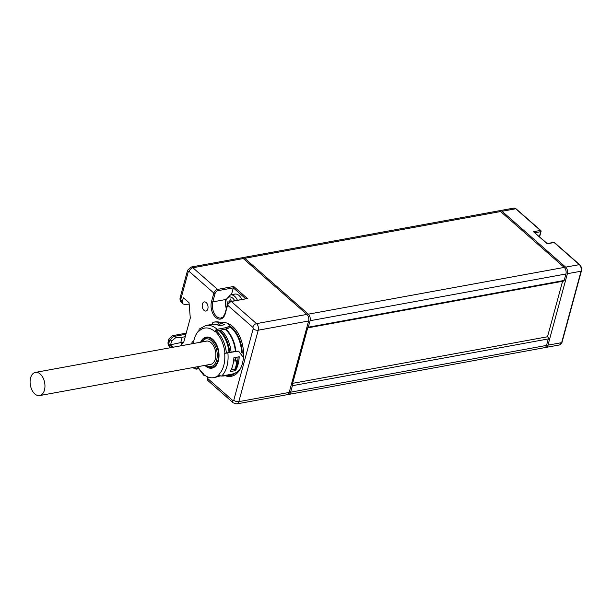 <?xml version="1.0" encoding="UTF-8"?>
<svg xmlns="http://www.w3.org/2000/svg" width="612" height="612" viewBox="0 0 612 612"><rect width="100%" height="100%" fill="white"/><g stroke="black" fill="none" stroke-linecap="round" stroke-linejoin="round"><path stroke-width="0.92" d="M500.073 210.605L513.751 208.103A4.827 2.968 79.6 0 1 515.725 208.776L502.047 211.278A4.827 2.968 -100.4 0 0 500.073 210.605A4.827 2.968 -100.4 0 0 499.384 210.88M502.047 211.278L565.649 267.146A4.827 2.968 -100.4 0 1 567.378 273.709L547.969 345.16A4.827 2.968 -100.4 0 1 545.996 347.409A4.827 2.968 -100.4 0 1 545.254 347.394M562.573 281.298L547.48 336.845M292.398 385.698L548.283 338.941L546.524 345.42A4.827 2.968 79.6 0 1 544.558 347.677L288.673 394.426A4.827 2.968 -100.4 0 0 290.639 392.177L292.398 385.698A1.408 0.864 -100.4 0 0 291.603 383.602M548.283 338.941A1.408 0.864 -100.4 0 0 548.115 337.464A1.408 0.864 -100.4 0 0 547.204 336.829L291.626 383.525M306.88 327.359A1.408 0.864 -100.4 0 0 307.714 327.864L563.606 281.107A1.408 0.864 -100.4 0 0 564.18 280.449L565.939 273.977L310.055 320.726A4.827 2.968 -100.4 0 0 308.326 314.163L244.723 258.295A4.827 2.968 -100.4 0 0 242.75 257.621A4.827 2.968 -100.4 0 0 242.054 257.897M242.75 257.621L498.635 210.865A4.827 2.968 79.6 0 1 500.608 211.538L564.21 267.406A4.827 2.968 79.6 0 1 565.939 273.977M208.042 377.068L207.659 378.476L232.858 400.615A1.117 0.681 -100.4 0 0 233.769 400.248L253.184 328.805A1.117 0.681 -100.4 0 0 252.779 327.29L227.58 305.151L225.285 313.612A11.689 7.191 79.6 0 1 215.73 317.444A11.689 7.191 79.6 0 1 211.538 301.54L213.84 293.079L189.185 271.414A1.117 0.681 -100.4 0 0 188.274 271.782L180.869 299.046A1.117 0.681 -100.4 0 0 181.267 300.561L182.353 301.517L182.927 303.904L184.748 304.447L189.162 304.164M310.055 320.726L308.295 327.206L564.18 280.449M307.714 327.864A1.408 0.864 -100.4 0 0 308.295 327.206M287.923 394.411A4.827 2.968 -100.4 0 0 288.673 394.426M232.858 400.615A3.71 2.31 131.3 0 0 233.287 402.88L236.859 403.897L287.235 394.694A4.827 2.968 -100.4 0 0 289.201 392.437L238.833 401.64L258.241 330.197A4.827 2.968 -100.4 0 0 256.512 323.626L231.313 301.494A3.71 2.31 131.3 0 0 227.58 305.151A0.926 0.451 -164.8 0 1 227.404 304.776L225.109 313.237C221.651 320.313 222.355 316.641 221.062 318.026A10.764 6.617 79.6 0 1 214.131 313.16A10.764 6.617 79.6 0 1 212.8 301.884L215.103 293.423A2.785 1.729 -48.7 0 1 217.903 290.677A0.926 0.574 -100.4 0 0 217.566 289.415L233.685 286.47L247.432 298.549L230.931 301.364L227.404 304.776M215.103 293.423A0.926 0.451 15.2 0 1 213.84 293.079A3.71 2.31 -48.7 0 1 217.566 289.415L192.91 267.758A4.827 2.968 -100.4 0 0 190.936 267.084L241.312 257.882A4.827 2.968 -100.4 0 1 243.285 258.555L306.88 314.423A4.827 2.968 -100.4 0 1 308.616 320.994L289.201 392.437M183.784 342.024L180.762 342.575L182.208 337.25L185.229 336.699M182.208 343.852L180.762 342.575L170.603 344.763L171.628 341.006L175.72 337.663L182.208 337.25M547.212 243.775L533.465 231.696L547.273 243.561L553.745 242.383A0.926 0.574 -100.4 0 1 554.12 242.513L547.212 243.775M533.465 231.696L540.373 230.433A0.926 0.574 -48.7 0 1 540.779 230.517L516.123 208.86A0.926 0.574 131.3 0 0 515.725 208.776L540.373 230.433A0.926 0.574 79.6 0 1 540.71 231.696L539.371 236.622M579.717 264.736C581.331 266.404 581.89 268.484 581.4 270.978A0.926 0.451 -164.8 0 1 581.048 271.215A4.827 2.968 79.6 0 0 579.319 264.644A0.926 0.574 131.3 0 1 579.717 264.736L554.518 242.597A0.926 0.574 131.3 0 0 554.12 242.513L579.319 264.644L565.649 267.146M173.364 347.188L170.603 344.763M182.353 301.517L183.378 297.761L189.047 302.733L190.286 318.087L183.684 342.399L180.081 345.956M191.61 343.852A4.636 2.853 79.6 0 1 193.599 341.244A4.636 2.853 79.6 0 1 193.721 341.221M206.183 302.558A4.636 2.853 79.6 0 1 208.042 307.469A4.636 2.853 79.6 0 1 205.953 311.041A4.636 2.853 79.6 0 1 204.056 310.391A4.636 2.853 79.6 0 1 202.197 305.48A4.636 2.853 79.6 0 1 204.286 301.915A4.636 2.853 79.6 0 1 206.183 302.558M197.883 366.657A24.954 15.346 -100.4 0 0 203.352 373.71L203.245 374.1A25.421 15.637 -100.4 0 0 213.649 377.642A25.421 15.637 -100.4 0 0 219.104 374.743L218.92 374.337A2.318 1.691 46.2 0 0 219.486 375.164A2.318 1.691 46.2 0 0 221.636 376.028L231.351 374.253C235.207 373.572 238.206 371.752 240.355 368.791A27.272 16.776 -100.4 0 0 243.431 357.485L238.611 351.143L226.738 352.948L235.85 351.311A25.605 15.744 -100.4 0 0 225.752 329.049L216.449 330.993M214.957 331.168A2.318 1.446 -48.7 0 1 215.21 330.702A2.318 1.446 -48.7 0 1 217.145 329.287L226.861 327.512L229.638 325.699L228.016 323.488A27.272 16.776 -100.4 0 0 221.445 322.654L220.289 322.861M217.903 290.677L233.302 287.862L233.685 286.47M245.611 298.679L233.302 287.862L231.443 294.701M241.786 299.383A10.32 6.35 -100.4 0 0 239.055 295.519A10.32 6.35 -100.4 0 0 234.832 294.081L230.449 294.885L225.545 300.11L226.188 309.251M231.351 301.288L230.319 299.008L229.523 301.945M229.446 301.999L226.96 301.892L227.809 303.797M221.896 375.975A25.605 15.744 -100.4 0 0 224.474 375.852A25.605 15.744 -100.4 0 0 226.93 375.057M232.805 373.901A25.605 15.744 79.6 0 1 230.089 374.827L224.474 375.852M226.333 375.516A26.347 16.203 -100.4 0 0 230.219 375.554A26.347 16.203 -100.4 0 0 235.521 372.884M232.223 369.021A24.863 15.292 79.6 0 1 231.764 369.755M233.623 369.564L232.461 369.778A25.605 15.744 -100.4 0 0 232.782 369.235M232.461 369.778L231.053 369.877M203.544 374.36L203.299 374.513A2.318 1.446 131.3 0 0 203.62 375.125A2.318 1.446 131.3 0 0 204.622 375.34L204.775 375.309M203.299 374.513A2.318 1.446 -48.7 0 1 203.276 374.131M193.331 343.539A25.421 15.637 -100.4 0 1 199.053 330.534L199.237 330.939A24.954 15.346 -100.4 0 1 214.812 331.566L216.357 330.916A25.421 15.637 -100.4 0 1 226.379 353.009L224.941 353.277A25.421 15.637 -100.4 0 0 214.919 331.176M218.92 374.337A24.954 15.346 -100.4 0 0 224.65 353.262L224.941 353.277M204.852 365.387A15.774 9.7 -100.4 0 0 211.913 368.149A15.774 9.7 -100.4 0 0 216.847 345.176A15.774 9.7 -100.4 0 0 206.244 337.12A15.774 9.7 -100.4 0 0 200.621 342.207M199.237 330.939A2.318 1.691 -133.8 0 1 199.015 330.044A2.318 1.691 -133.8 0 1 199.428 328.935L205.976 325.477A27.272 16.776 -100.4 0 1 217.145 329.287L216.717 330.847M229.248 326.41C229.477 327.596 228.551 328.43 226.471 328.919L225.752 329.049M238.611 351.143L235.85 351.311M229.408 326.517A25.605 15.744 79.6 0 1 241.61 352.405M220.136 323.327A27.272 16.776 -100.4 0 1 224.673 324.735L219.341 325.706A27.272 16.776 -100.4 0 0 211.806 324.414L205.976 325.477M213.649 377.642L215.087 377.382A25.421 15.637 -100.4 0 0 219.609 375.294M224.65 353.262L227.893 352.994A27.272 16.776 -100.4 0 1 221.636 376.028M226.241 353.002L226.738 352.948M235.444 370.635A27.272 16.776 -100.4 0 0 239.208 356.781L233.883 357.752A27.272 16.776 -100.4 0 1 230.12 371.606L235.444 370.635L234.939 369.87M233.616 360.873L237.9 361.21L236.148 360.736L235 360.063L235.719 359.933A25.605 15.744 -100.4 0 0 235.964 357.37M237.64 361.057A25.605 15.744 -100.4 0 0 238.122 356.98M235.719 359.933L233.723 359.948M225.155 329.31A24.863 15.292 79.6 0 1 225.576 329.669A24.863 15.292 79.6 0 1 235.391 351.365M235.482 357.462A24.863 15.292 79.6 0 1 235.26 359.665M231.565 368.761L234.572 369.939L235.582 369.755A29.131 17.916 -100.4 0 0 237.9 361.21M234.572 369.939A29.131 17.916 -100.4 0 0 236.89 361.394M231.076 352.152A24.863 15.292 -100.4 0 0 221.261 330.457A24.863 15.292 -100.4 0 0 220.833 330.098M213.626 322.195L214.636 322.011A29.131 17.916 79.6 0 1 220.297 322.402L219.287 322.585A29.131 17.916 79.6 0 0 213.626 322.195A29.131 17.916 79.6 0 0 212.976 322.333L211.92 324.391M219.287 322.585L217.604 324.949M219.524 325.676L220.297 322.402M221.804 325.255A25.605 15.744 -100.4 0 0 219.54 324.934M219.586 330.327A25.046 15.407 -100.4 0 1 219.861 330.564A25.046 15.407 79.6 0 1 229.745 352.397M220.419 375.837A25.046 15.407 79.6 0 1 218.614 376.357L217.895 376.487A25.046 15.407 -100.4 0 0 220.228 375.745M242.092 352.91A26.347 16.203 -100.4 0 0 229.584 325.89M206.971 337.036A15.774 9.7 -100.4 0 0 204.385 338.574M209.664 367.452A15.774 9.7 -100.4 0 0 212.624 367.973M215.325 366.328A15.032 9.241 79.6 0 1 213.221 367.154L211.783 367.422A15.032 9.241 -100.4 0 0 218.553 355.863A15.032 9.241 -100.4 0 0 212.525 339.943A15.032 9.241 -100.4 0 0 206.374 337.855L201.065 342.123M206.374 337.855L207.812 337.587A15.032 9.241 79.6 0 1 210.084 337.625M205.341 341.343A11.873 7.306 -100.4 0 1 206.221 341.091A11.873 7.306 -100.4 0 1 211.086 342.743A11.873 7.306 79.6 0 1 215.845 355.32A11.873 7.306 79.6 0 1 210.49 364.446A11.873 7.306 79.6 0 1 209.579 364.522M307.698 327.864L292.628 383.341M30.6 377.895A11.781 7.245 79.6 0 1 35.412 372.394A11.781 7.245 79.6 0 1 43.001 377.719A11.781 7.245 79.6 0 1 44.454 390.066A11.781 7.245 79.6 0 1 39.642 395.574A11.781 7.245 79.6 0 1 32.053 390.242A11.781 7.245 79.6 0 1 30.6 377.895M185.895 334.259L174.267 336.386A4.827 2.968 -100.4 0 0 172.293 335.713L186.186 333.173M175.72 337.663L174.267 336.386A3.71 2.31 -48.7 0 0 170.534 340.043A1.117 0.681 -100.4 0 0 169.623 340.41L168.858 343.233A1.117 0.681 -100.4 0 0 169.264 344.747A3.71 2.31 131.3 0 0 169.692 347.004C168.231 345.528 167.719 343.768 168.155 341.733A3.71 1.798 -164.8 0 0 168.858 343.233M540.886 231.084A0.926 0.451 -164.8 0 1 541.062 231.458A0.926 0.451 -164.8 0 1 540.71 231.696L534.964 232.744M567.378 273.709L581.048 271.215L561.64 342.659A4.827 2.968 79.6 0 1 559.666 344.916L545.996 347.409M581.4 270.978L561.984 342.422A0.926 0.451 -164.8 0 1 561.64 342.659L547.969 345.16M169.623 340.41A3.71 1.798 -164.8 0 1 168.927 338.91L168.155 341.733M171.628 341.006L170.534 340.043M169.264 344.747L172.263 347.387M240.355 368.791A27.272 16.776 79.6 0 1 225.262 375.707M228.016 323.488A27.272 16.776 79.6 0 1 243.431 357.485M208.088 380.74A3.71 2.31 131.3 0 1 207.659 378.476A0.926 0.451 -164.8 0 1 207.483 378.101L208.088 380.74L233.287 402.88M236.859 403.897A4.827 2.968 -100.4 0 0 238.833 401.64A3.71 1.798 15.2 0 1 233.769 400.248M253.184 328.805A3.71 1.798 15.2 0 0 258.241 330.197L308.616 320.994M306.88 314.423L256.512 323.626A3.71 2.31 -48.7 0 0 252.779 327.29M247.432 298.549L231.313 301.494A0.926 0.574 -100.4 0 0 230.931 301.364M243.285 258.555L192.91 267.758A3.71 2.31 -48.7 0 0 189.185 271.414M211.538 301.54A0.926 0.451 15.2 0 0 212.8 301.884L225.729 299.52M188.274 271.782A3.71 1.798 -164.8 0 1 187.57 270.282L180.165 297.547A3.71 1.798 -164.8 0 0 180.869 299.046M181.267 300.561A3.71 2.31 131.3 0 0 181.695 302.825C180.234 301.349 179.729 299.589 180.165 297.547M237.402 300.178A10.32 6.35 -100.4 0 0 234.671 296.323A10.32 6.35 -100.4 0 0 230.449 294.885M234.687 300.676A8.438 5.187 -100.4 0 0 232.774 298.182A8.438 5.187 -100.4 0 0 226.708 298.977A8.438 5.187 -100.4 0 0 226.379 308.563M198.212 368.432L196.697 368.707A2.785 1.729 -48.7 0 1 195.098 367.169M195.939 369.013A0.926 0.574 -100.4 0 0 196.697 368.707M198.403 368.761L196.322 369.143L194.341 368.669A3.71 2.31 -48.7 0 1 193.797 367.407M230.296 375.546A26.347 16.203 -100.4 0 0 230.364 375.531A26.347 16.203 -100.4 0 0 235.765 372.762M215.21 330.702L215.952 330.993M226.471 328.919L226.861 327.512M225.438 353.254L225.973 353.086M229.026 352.527A25.046 15.407 -100.4 0 0 219.142 330.694A25.046 15.407 -100.4 0 0 218.867 330.457M236.569 351.173L237.609 351.219M242.245 353.101A26.347 16.203 -100.4 0 0 229.615 325.783M205.785 365.211A14.099 8.675 -100.4 0 0 216.77 359.573A14.099 8.675 -100.4 0 0 211.591 340.861A14.099 8.675 -100.4 0 0 201.555 342.032M546.524 345.42L290.639 392.177M564.21 267.406L308.326 314.163M500.608 211.538L244.723 258.295M513.751 208.103L516.123 208.86M539.6 236.821L541.062 231.458A0.926 0.926 0 0 0 540.779 230.517M554.518 242.597A0.926 0.926 0 0 0 553.745 242.383M561.984 342.422L559.666 344.916M168.927 338.91L172.293 335.713M207.789 376.969L207.483 378.101M190.936 267.084L187.57 270.282M181.695 302.825L182.896 303.873M169.692 347.004L170.488 347.708M193.063 367.537L194.341 368.669M203.62 375.125L197.293 366.764M229.248 327.114L229.638 325.699M205.303 365.303L211.783 367.422M35.412 372.394L207.139 341.014M39.642 395.574L211.37 364.194"/></g></svg>

